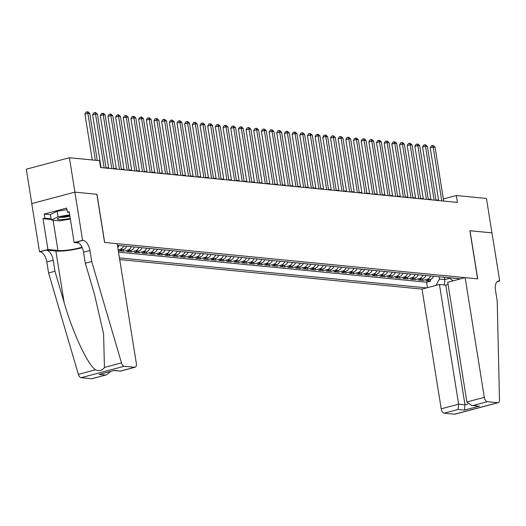 <?xml version="1.0" encoding="UTF-8"?>
<svg xmlns="http://www.w3.org/2000/svg" width="526" height="526" viewBox="0 0 526 526"><rect width="100%" height="100%" fill="white"/><g stroke="black" fill="none" stroke-linecap="round" stroke-linejoin="round"><path stroke-width="0.79" d="M119.711 259.588L422.023 289.103L441.202 408.814L458.619 404.185L464.984 404.803L468.041 403.994M31.81 203.582L26.3 169.201L69.406 157.741L74.916 192.141L96.975 194.298L104.694 242.453L477.601 278.865L469.889 230.71L491.948 232.86L486.438 198.466L456.325 195.521L443.346 198.973M126.681 246.253A5.648 4.734 -84.4 0 1 123.229 249.626L118.981 250.757L123.584 251.204L123.327 249.6M134.354 247.003A5.648 4.734 -84.4 0 1 130.908 250.376L126.654 251.507L131.257 251.954L131 250.35M142.027 247.753A5.648 4.734 -84.4 0 1 138.581 251.126L134.327 252.256L138.93 252.704L138.673 251.099M149.7 248.502A5.648 4.734 -84.4 0 1 146.254 251.875L142 253.006L146.603 253.453L146.346 251.849M157.373 249.252A5.648 4.734 -84.4 0 1 153.927 252.625L149.673 253.756L154.276 254.203L154.019 252.598M165.046 250.001A5.648 4.734 -84.4 0 1 161.6 253.374L157.346 254.505L161.949 254.952L161.692 253.348M172.719 250.751A5.648 4.734 -84.4 0 1 169.273 254.124L165.019 255.255L169.622 255.702L169.365 254.097M180.392 251.494A5.648 4.734 -84.4 0 1 176.946 254.873L172.692 256.004L177.295 256.451L177.038 254.847M188.065 252.243A5.648 4.734 -84.4 0 1 184.619 255.623L180.365 256.747L184.968 257.201L184.711 255.597M195.738 252.993A5.648 4.734 -84.4 0 1 192.292 256.372L188.038 257.497L192.641 257.95L192.385 256.346M203.411 253.742A5.648 4.734 -84.4 0 1 199.965 257.115L195.711 258.246L200.314 258.7L200.058 257.096M211.084 254.492A5.648 4.734 -84.4 0 1 207.638 257.865L203.384 258.996L207.987 259.45L207.731 257.839M218.757 255.241A5.648 4.734 -84.4 0 1 215.312 258.614L211.058 259.745L215.66 260.199L215.404 258.588M226.43 255.991A5.648 4.734 -84.4 0 1 222.985 259.364L218.731 260.495L223.333 260.949L223.077 259.338M234.103 256.741A5.648 4.734 -84.4 0 1 230.658 260.114L226.404 261.244L231.006 261.698L230.75 260.087M241.776 257.49A5.648 4.734 -84.4 0 1 238.331 260.863L234.077 261.994L238.679 262.441L238.423 260.837M249.449 258.24A5.648 4.734 -84.4 0 1 246.004 261.613L241.75 262.744L246.352 263.191L246.096 261.586M257.122 258.989A5.648 4.734 -84.4 0 1 253.677 262.362L249.423 263.493L254.025 263.94L253.769 262.336M264.795 259.739A5.648 4.734 -84.4 0 1 261.35 263.112L257.096 264.243L261.698 264.69L261.442 263.085M272.468 260.488A5.648 4.734 -84.4 0 1 269.023 263.861L264.769 264.992L269.371 265.439L269.115 263.835M280.141 261.238A5.648 4.734 -84.4 0 1 276.696 264.611L272.442 265.742L277.044 266.189L276.788 264.585M287.814 261.987A5.648 4.734 -84.4 0 1 284.369 265.36L280.115 266.491L284.717 266.938L284.461 265.334M295.487 262.737A5.648 4.734 -84.4 0 1 292.042 266.11L287.788 267.241L292.39 267.688L292.134 266.084M303.16 263.487A5.648 4.734 -84.4 0 1 299.715 266.86L295.461 267.99L300.063 268.438L299.807 266.833M310.833 264.236A5.648 4.734 -84.4 0 1 307.388 267.609L303.134 268.74L307.736 269.187L307.48 267.583M318.506 264.986A5.648 4.734 -84.4 0 1 315.061 268.359L310.807 269.49L315.409 269.937L315.153 268.332M326.179 265.735A5.648 4.734 -84.4 0 1 322.734 269.108L318.48 270.239L323.082 270.686L322.826 269.082M333.852 266.478A5.648 4.734 -84.4 0 1 330.407 269.858L326.153 270.989L330.755 271.436L330.499 269.831M341.525 267.228A5.648 4.734 -84.4 0 1 338.08 270.607L333.826 271.732L338.428 272.185L338.172 270.581M349.198 267.977A5.648 4.734 -84.4 0 1 345.753 271.357L341.499 272.481L346.101 272.935L345.845 271.331M356.871 268.727A5.648 4.734 -84.4 0 1 353.426 272.1L349.172 273.231L353.774 273.684L353.518 272.08M364.544 269.476A5.648 4.734 -84.4 0 1 361.099 272.849L356.845 273.98L361.447 274.434L361.191 272.823M372.217 270.226A5.648 4.734 -84.4 0 1 368.772 273.599L364.518 274.73L369.12 275.183L368.864 273.573M379.89 270.975A5.648 4.734 -84.4 0 1 376.445 274.348L372.191 275.479L376.794 275.933L376.537 274.322M387.563 271.725A5.648 4.734 -84.4 0 1 384.118 275.098L379.864 276.229L384.467 276.683L384.21 275.072M395.236 272.475A5.648 4.734 -84.4 0 1 391.791 275.848L387.537 276.978L392.14 277.432L391.883 275.821M402.909 273.224A5.648 4.734 -84.4 0 1 399.464 276.597L395.21 277.728L399.813 278.175L399.556 276.571M410.582 273.974A5.648 4.734 -84.4 0 1 407.137 277.347L402.883 278.478L407.486 278.925L407.229 277.32M418.255 274.723A5.648 4.734 -84.4 0 1 414.81 278.096L410.556 279.227L415.159 279.674L414.902 278.07M425.928 275.473A5.648 4.734 -84.4 0 1 422.483 278.846L418.229 279.977L422.832 280.424L422.575 278.819M69.406 157.741L99.526 160.686L100.624 167.564L457.423 202.405L456.325 195.521M460.592 278.859L117.429 245.346M119.441 257.911L426.566 287.9M118.514 252.132L426.606 282.212L430.505 281.173L430.248 279.569M433.602 276.222A5.648 4.734 -84.4 0 1 430.156 279.595L425.902 280.726L430.505 281.173M430.531 275.92A5.648 4.734 95.6 0 1 427.086 279.293L422.832 280.424M422.858 275.17A5.648 4.734 95.6 0 1 419.413 278.543L415.159 279.674M415.185 274.421A5.648 4.734 95.6 0 1 411.74 277.8L407.486 278.925M407.512 273.671A5.648 4.734 95.6 0 1 404.067 277.051L399.813 278.175M399.839 272.922A5.648 4.734 95.6 0 1 396.394 276.301L392.14 277.432M392.166 272.172A5.648 4.734 95.6 0 1 388.721 275.552L384.467 276.683M384.493 271.429A5.648 4.734 95.6 0 1 381.048 274.802L376.794 275.933M376.82 270.68A5.648 4.734 95.6 0 1 373.375 274.053L369.12 275.183M369.147 269.93A5.648 4.734 95.6 0 1 365.702 273.303L361.447 274.434M361.474 269.18A5.648 4.734 95.6 0 1 358.028 272.553L353.774 273.684M353.801 268.431A5.648 4.734 95.6 0 1 350.355 271.804L346.101 272.935M346.128 267.681A5.648 4.734 95.6 0 1 342.682 271.054L338.428 272.185M338.455 266.932A5.648 4.734 95.6 0 1 335.009 270.305L330.755 271.436M330.782 266.182A5.648 4.734 95.6 0 1 327.336 269.555L323.082 270.686M323.109 265.433A5.648 4.734 95.6 0 1 319.663 268.806L315.409 269.937M315.436 264.683A5.648 4.734 95.6 0 1 311.99 268.056L307.736 269.187M307.763 263.934A5.648 4.734 95.6 0 1 304.317 267.307L300.063 268.438M300.09 263.184A5.648 4.734 95.6 0 1 296.644 266.557L292.39 267.688M292.417 262.435A5.648 4.734 95.6 0 1 288.971 265.808L284.717 266.938M284.744 261.685A5.648 4.734 95.6 0 1 281.298 265.058L277.044 266.189M277.07 260.935A5.648 4.734 95.6 0 1 273.625 264.308L269.371 265.439M269.397 260.186A5.648 4.734 95.6 0 1 265.952 263.559L261.698 264.69M261.724 259.436A5.648 4.734 95.6 0 1 258.279 262.816L254.025 263.94M254.051 258.687A5.648 4.734 95.6 0 1 250.606 262.066L246.352 263.191M246.378 257.937A5.648 4.734 95.6 0 1 242.933 261.317L238.679 262.441M238.705 257.188A5.648 4.734 95.6 0 1 235.26 260.567L231.006 261.698M231.032 256.445A5.648 4.734 95.6 0 1 227.587 259.818L223.333 260.949M223.359 255.695A5.648 4.734 95.6 0 1 219.914 259.068L215.66 260.199M215.686 254.946A5.648 4.734 95.6 0 1 212.241 258.319L207.987 259.45M208.013 254.196A5.648 4.734 95.6 0 1 204.568 257.569L200.314 258.7M200.34 253.447A5.648 4.734 95.6 0 1 196.895 256.82L192.641 257.95M192.667 252.697A5.648 4.734 95.6 0 1 189.222 256.07L184.968 257.201M184.994 251.947A5.648 4.734 95.6 0 1 181.549 255.32L177.295 256.451M177.321 251.198A5.648 4.734 95.6 0 1 173.876 254.571L169.622 255.702M169.648 250.448A5.648 4.734 95.6 0 1 166.203 253.821L161.949 254.952M161.975 249.699A5.648 4.734 95.6 0 1 158.53 253.072L154.276 254.203M154.302 248.949A5.648 4.734 95.6 0 1 150.857 252.322L146.603 253.453M146.629 248.2A5.648 4.734 95.6 0 1 143.184 251.573L138.93 252.704M138.956 247.45A5.648 4.734 95.6 0 1 135.511 250.823L131.257 251.954M131.283 246.701A5.648 4.734 95.6 0 1 127.838 250.074L123.584 251.204M123.61 245.951A5.648 4.734 95.6 0 1 120.165 249.324L118.153 249.863M438.612 200.143L435.942 199.887M430.939 199.393L428.269 199.137M423.266 198.644L420.596 198.387M415.593 197.894L412.923 197.638M407.92 197.145L405.25 196.888M400.247 196.395L397.577 196.139M392.574 195.652L389.904 195.389M384.9 194.903L382.231 194.64M377.227 194.153L374.558 193.89M369.554 193.404L366.885 193.141M361.881 192.654L359.212 192.391M354.208 191.905L351.539 191.642M346.535 191.155L343.866 190.892M338.862 190.405L336.193 190.142M331.189 189.656L328.52 189.393M323.516 188.906L320.847 188.643M315.843 188.157L313.174 187.894M308.17 187.407L305.501 187.144M300.497 186.658L297.828 186.395M292.824 185.908L290.155 185.652M285.151 185.159L282.482 184.902M277.478 184.409L274.809 184.153M269.805 183.659L267.136 183.403M262.132 182.91L259.463 182.654M254.459 182.16L251.79 181.904M246.786 181.411L244.117 181.154M239.113 180.668L236.444 180.405M231.44 179.918L228.764 179.655M223.767 179.169L221.091 178.906M216.094 178.419L213.418 178.156M208.421 177.67L205.745 177.407M200.748 176.92L198.072 176.657M193.075 176.171L190.399 175.908M185.402 175.421L182.726 175.158M177.729 174.671L175.053 174.408M170.056 173.922L167.38 173.659M162.383 173.172L159.707 172.909M154.71 172.423L152.034 172.16M147.037 171.673L144.361 171.41M139.364 170.924L136.688 170.667M131.684 170.174L129.015 169.918M124.011 169.425L121.342 169.168M116.338 168.675L113.669 168.419M108.665 167.925L105.996 167.669M100.992 167.176L100.558 167.136M444.463 277.281L444.832 279.608L449.737 278.3M439.092 276.755L439.46 279.082L444.832 279.608L444.292 284.947M117.778 247.516A5.648 4.734 -84.4 0 0 119.007 245.504M426.606 282.212L427.474 287.656M435.916 285.414L439.46 279.082M448.98 277.721L453.057 280.858M95.37 160.279L87.849 113.314L89.768 113.498L97.29 160.469M92.287 159.976L84.936 114.089L87.849 113.314L87.263 111.814L88.033 111.887L89.768 113.498M84.936 114.089L86.1 112.123L87.263 111.814M69.833 215.614A9.179 1.493 170.9 0 0 57.584 218.527A9.179 1.493 170.9 0 0 57.281 219.059A9.179 1.493 170.9 0 0 70.267 218.31M70.385 219.066L59.583 220.854L51.298 220.046L50.417 214.542L57.17 211.242L66.933 209.631M51.298 220.046L58.051 216.745L69.708 214.818M57.17 211.242L58.051 216.745M60.621 217.271A6.286 1.026 170.9 0 0 69.919 216.147M117.16 243.669L136.333 363.381A4.234 2.209 75.1 0 1 135.123 367.247A4.234 2.209 75.1 0 1 134.695 367.279L124.221 366.26L81.109 377.714A4.234 2.209 -104.9 0 1 78.374 374.361L48.583 272.955L46.821 261.948A9.889 5.148 75.1 0 0 39.91 251.796L39.483 251.75L31.77 203.595L74.876 192.141L96.863 194.285L104.575 242.44L117.16 243.669M48.583 272.955L54.96 271.265L64.1 302.351C72.516 332.156 87.309 364.018 95.423 369.824C99.368 371.349 102.373 370.554 104.437 367.431L103.583 333.78L94.45 294.29L85.311 263.197L83.549 252.191A9.889 5.148 75.1 0 0 76.638 242.032L83.016 240.336L82.595 240.297L74.876 192.141M85.311 263.197L91.688 261.501L89.926 250.494A9.889 5.148 75.1 0 0 83.016 240.336M64.1 302.351L55.874 251.034L46.288 250.1A9.889 5.148 75.1 0 1 53.198 260.252L54.96 271.265M91.583 378.74L106.6 374.828L92.011 378.707A4.234 2.209 -104.9 0 1 91.583 378.74L81.109 377.714M104.437 367.431L121.48 362.901L91.688 261.501M51.213 219.487L42.994 218.685L44.861 218.191L51.101 218.803M69.32 212.405L67.348 212.215L66.684 208.086L44.197 214.062L44.861 218.191M67.348 212.215L69.208 211.722L74.146 242.539L82.595 240.297M39.483 251.75L47.932 249.508L57.945 250.488A15.892 2.591 170.9 0 0 81.997 247.174M42.994 218.685L47.932 249.508M55.874 251.034A18.397 2.998 170.9 0 0 82.22 247.654M78.854 242.999L74.146 242.539M121.48 362.901A4.234 2.209 75.1 0 0 124.221 366.26M44.197 214.062L50.437 214.674M106.6 374.828L110.578 371.455M105.509 375.038L99.138 374.413L114.017 370.514M99.138 374.413L114.162 370.501M114.398 370.357L120.533 371.126L114.089 370.521M448.073 284.5L445.811 285.099L439.44 284.474L458.619 404.185L458.087 409.465L444.161 413.166L454.635 414.186L497.741 402.732A4.234 2.209 75.1 0 0 498.168 402.699A4.234 2.209 75.1 0 0 499.476 399.813L497.215 301.096L495.453 290.089A9.889 5.148 -104.9 0 1 498.28 281.062A9.889 5.148 -104.9 0 1 499.279 280.983L499.7 281.022L491.988 232.867L469.896 230.75M439.44 284.474L422.023 289.103M470.001 230.717L477.72 278.879L465.135 277.649L484.308 397.354A4.234 2.209 75.1 0 0 487.267 401.706L497.741 402.732M499.7 281.022L497.09 281.719M465.135 277.649L447.718 282.278L466.891 401.982L484.308 397.354M498.168 402.699L455.062 414.153A4.234 2.209 -104.9 0 1 454.635 414.186M444.161 413.166A4.234 2.209 -104.9 0 1 441.202 408.814M445.811 285.099L464.984 404.803L464.451 410.089L458.087 409.465M487.267 401.706L473.347 405.408L471.585 405.428L466.891 401.982M473.347 405.408L477.956 406.052L471.585 405.428M104.148 167.906L95.522 114.063L97.441 114.247L106.068 168.096M101.064 167.61L92.609 114.839L95.522 114.063L94.936 112.564L95.706 112.636L97.441 114.247M92.609 114.839L93.773 112.873L94.936 112.564M111.821 168.655L103.195 114.813L105.115 114.997L113.741 168.846M108.737 168.353L100.282 115.588L103.195 114.813L102.609 113.314L103.379 113.386L105.115 114.997M100.282 115.588L101.446 113.623L102.609 113.314M119.494 169.405L110.868 115.562L112.788 115.746L121.414 169.596M116.41 169.102L107.955 116.331L110.868 115.562L110.282 114.063L111.052 114.135L112.788 115.746M107.955 116.331L109.119 114.372L110.282 114.063M127.167 170.154L118.541 116.312L120.461 116.496L129.087 170.345M124.083 169.852L115.628 117.081L118.541 116.312L117.956 114.813L118.725 114.885L120.461 116.496M115.628 117.081L116.792 115.122L117.956 114.813M134.84 170.904L126.214 117.061L128.134 117.245L136.76 171.095M131.756 170.602L123.301 117.831L126.214 117.061L125.629 115.556L126.398 115.635L128.134 117.245M123.301 117.831L124.465 115.871L125.629 115.556M142.513 171.654L133.887 117.811L135.807 117.995L144.433 171.844M139.429 171.351L130.974 118.58L133.887 117.811L133.302 116.305L134.071 116.384L135.807 117.995M130.974 118.58L132.138 116.621L133.302 116.305M150.186 172.403L141.56 118.56L143.48 118.744L152.106 172.594M147.102 172.101L138.647 119.33L141.56 118.56L140.975 117.055L141.744 117.134L143.48 118.744M138.647 119.33L139.811 117.364L140.975 117.055M157.859 173.153L149.233 119.31L151.153 119.494L159.779 173.337M154.775 172.85L146.32 120.079L149.233 119.31L148.648 117.804L149.417 117.883L151.153 119.494M146.32 120.079L147.484 118.113L148.648 117.804M165.532 173.902L156.906 120.053L158.826 120.244L167.452 174.086M162.449 173.6L153.993 120.829L156.906 120.053L156.321 118.554L157.09 118.633L158.826 120.244M153.993 120.829L155.157 118.863L156.321 118.554M173.205 174.652L164.579 120.802L166.499 120.993L175.125 174.836M170.122 174.349L161.666 121.578L164.579 120.802L163.994 119.303L164.763 119.382L166.499 120.993M161.666 121.578L162.83 119.612L163.994 119.303M180.878 175.401L172.252 121.552L174.172 121.743L182.798 175.585M177.795 175.099L169.339 122.328L172.252 121.552L171.667 120.053L172.436 120.132L174.172 121.743M169.339 122.328L170.503 120.362L171.667 120.053M188.551 176.151L179.925 122.302L181.845 122.492L190.471 176.335M185.468 175.848L177.012 123.077L179.925 122.302L179.34 120.802L180.109 120.881L181.845 122.492M177.012 123.077L178.176 121.111L179.34 120.802M196.224 176.9L187.598 123.051L189.518 123.242L198.144 177.084M193.141 176.598L184.685 123.827L187.598 123.051L187.013 121.552L187.782 121.624L189.518 123.242M184.685 123.827L185.849 121.861L187.013 121.552M203.897 177.65L195.271 123.801L197.191 123.991L205.817 177.834M200.814 177.347L192.358 124.577L195.271 123.801L194.686 122.302L195.455 122.374L197.191 123.991M192.358 124.577L193.522 122.611L194.686 122.302M211.57 178.399L202.944 124.55L204.864 124.741L213.49 178.584M208.487 178.097L200.031 125.326L202.944 124.55L202.359 123.051L203.128 123.123L204.864 124.741M200.031 125.326L201.195 123.36L202.359 123.051M219.243 179.149L210.617 125.3L212.537 125.49L221.163 179.333M216.16 178.847L207.704 126.076L210.617 125.3L210.032 123.801L210.801 123.873L212.537 125.49M207.704 126.076L208.868 124.11L210.032 123.801M226.916 179.899L218.29 126.049L220.21 126.24L228.836 180.083M223.833 179.596L215.377 126.825L218.29 126.049L217.705 124.55L218.474 124.623L220.21 126.24M215.377 126.825L216.541 124.859L217.705 124.55M234.589 180.642L225.963 126.799L227.883 126.99L236.509 180.832M231.506 180.346L223.05 127.575L225.963 126.799L225.378 125.3L226.147 125.372L227.883 126.99M223.05 127.575L224.214 125.609L225.378 125.3M242.262 181.391L233.636 127.548L235.556 127.733L244.182 181.582M239.179 181.095L230.723 128.324L233.636 127.548L233.057 126.049L233.82 126.122L235.556 127.733M230.723 128.324L231.887 126.358L233.057 126.049M249.935 182.141L241.309 128.298L243.229 128.482L251.855 182.331M246.852 181.845L238.396 129.074L241.309 128.298L240.73 126.799L241.493 126.871L243.229 128.482M238.396 129.074L239.56 127.108L240.73 126.799M257.608 182.89L248.982 129.048L250.902 129.232L259.528 183.081M254.525 182.594L246.069 129.823L248.982 129.048L248.404 127.548L249.166 127.621L250.902 129.232M246.069 129.823L247.233 127.857L248.404 127.548M265.282 183.64L256.655 129.797L258.575 129.981L267.201 183.83M262.198 183.337L253.742 130.573L256.655 129.797L256.077 128.298L256.839 128.37L258.575 129.981M253.742 130.573L254.906 128.607L256.077 128.298M272.955 184.389L264.328 130.547L266.248 130.731L274.874 184.58M269.871 184.087L261.415 131.322L264.328 130.547L263.75 129.048L264.512 129.12L266.248 130.731M261.415 131.322L262.579 129.357L263.75 129.048M280.628 185.139L272.001 131.296L273.921 131.48L282.547 185.33M277.544 184.836L269.088 132.065L272.001 131.296L271.423 129.797L272.185 129.869L273.921 131.48M269.088 132.065L270.252 130.106L271.423 129.797M288.301 185.888L279.674 132.046L281.594 132.23L290.22 186.079M285.217 185.586L276.761 132.815L279.674 132.046L279.096 130.54L279.858 130.619L281.594 132.23M276.761 132.815L277.925 130.856L279.096 130.54M295.974 186.638L287.347 132.795L289.267 132.979L297.894 186.829M292.89 186.335L284.435 133.565L287.347 132.795L286.769 131.29L287.531 131.369L289.267 132.979M284.435 133.565L285.598 131.605L286.769 131.29M303.647 187.387L295.02 133.545L296.94 133.729L305.567 187.578M300.563 187.085L292.114 134.314L295.02 133.545L294.442 132.039L295.204 132.118L296.94 133.729M292.114 134.314L293.271 132.348L294.442 132.039M311.32 188.137L302.693 134.294L304.613 134.478L313.24 188.321M308.236 187.835L299.787 135.064L302.693 134.294L302.115 132.789L302.877 132.868L304.613 134.478M299.787 135.064L300.944 133.098L302.115 132.789M318.993 188.887L310.373 135.037L312.286 135.228L320.913 189.071M315.909 188.584L307.46 135.813L310.373 135.037L309.788 133.538L310.55 133.617L312.286 135.228M307.46 135.813L308.617 133.847L309.788 133.538M326.666 189.636L318.046 135.787L319.959 135.978L328.586 189.82M323.582 189.334L315.133 136.563L318.046 135.787L317.461 134.288L318.223 134.367L319.959 135.978M315.133 136.563L316.29 134.597L317.461 134.288M334.339 190.386L325.719 136.536L327.632 136.727L336.259 190.57M331.255 190.083L322.806 137.312L325.719 136.536L325.134 135.037L325.896 135.116L327.632 136.727M322.806 137.312L323.963 135.346L325.134 135.037M342.012 191.135L333.392 137.286L335.305 137.477L343.932 191.319M338.928 190.833L330.479 138.062L333.392 137.286L332.807 135.787L333.569 135.866L335.305 137.477M330.479 138.062L331.636 136.096L332.807 135.787M349.685 191.885L341.065 138.036L342.978 138.226L351.605 192.069M346.601 191.582L338.152 138.811L341.065 138.036L340.48 136.536L341.243 136.609L342.978 138.226M338.152 138.811L339.309 136.845L340.48 136.536M357.358 192.634L348.738 138.785L350.651 138.976L359.278 192.818M354.274 192.332L345.825 139.561L348.738 138.785L348.153 137.286L348.916 137.358L350.651 138.976M345.825 139.561L346.982 137.595L348.153 137.286M365.031 193.384L356.411 139.535L358.324 139.725L366.951 193.568M361.947 193.081L353.498 140.31L356.411 139.535L355.826 138.036L356.589 138.108L358.324 139.725M353.498 140.31L354.655 138.345L355.826 138.036M372.704 194.133L364.084 140.284L365.997 140.475L374.624 194.318M369.62 193.831L361.171 141.06L364.084 140.284L363.499 138.785L364.262 138.857L365.997 140.475M361.171 141.06L362.329 139.094L363.499 138.785M380.377 194.883L371.757 141.034L373.67 141.224L382.297 195.067M377.293 194.581L368.844 141.81L371.757 141.034L371.172 139.535L371.935 139.607L373.67 141.224M368.844 141.81L370.002 139.844L371.172 139.535M388.05 195.626L379.43 141.783L381.343 141.974L389.97 195.817M384.966 195.33L376.517 142.559L379.43 141.783L378.845 140.284L379.608 140.357L381.343 141.974M376.517 142.559L377.675 140.593L378.845 140.284M395.723 196.376L387.103 142.533L389.016 142.717L397.643 196.566M392.639 196.08L384.19 143.309L387.103 142.533L386.518 141.034L387.281 141.106L389.016 142.717M384.19 143.309L385.348 141.343L386.518 141.034M403.396 197.125L394.776 143.282L396.689 143.466L405.316 197.316M400.312 196.829L391.863 144.058L394.776 143.282L394.191 141.783L394.954 141.856L396.689 143.466M391.863 144.058L393.021 142.092L394.191 141.783M411.069 197.875L402.449 144.032L404.363 144.216L412.989 198.065M407.985 197.579L399.536 144.808L402.449 144.032L401.864 142.533L402.627 142.605L404.363 144.216M399.536 144.808L400.694 142.842L401.864 142.533M418.742 198.624L410.122 144.781L412.036 144.966L420.662 198.815M415.658 198.322L407.209 145.557L410.122 144.781L409.537 143.282L410.3 143.355L412.036 144.966M407.209 145.557L408.367 143.591L409.537 143.282M426.415 199.374L417.795 145.531L419.709 145.715L428.335 199.564M423.331 199.071L414.882 146.307L417.795 145.531L417.21 144.032L417.973 144.104L419.709 145.715M414.882 146.307L416.04 144.341L417.21 144.032M434.088 200.123L425.468 146.281L427.382 146.465L436.008 200.314M431.004 199.821L422.556 147.05L425.468 146.281L424.883 144.781L425.646 144.854L427.382 146.465M422.556 147.05L423.713 145.091L424.883 144.781M441.761 200.873L433.141 147.03L435.055 147.214L443.681 201.064M438.677 200.57L430.229 147.799L433.141 147.03L432.556 145.531L433.319 145.603L435.055 147.214M430.229 147.799L431.386 145.84L432.556 145.531M430.156 279.595L427.086 279.293M422.483 278.846L419.413 278.543M414.81 278.096L411.74 277.8M407.137 277.347L404.067 277.051M399.464 276.597L396.394 276.301M391.791 275.848L388.721 275.552M384.118 275.098L381.048 274.802M376.445 274.348L373.375 274.053M368.772 273.599L365.702 273.303M361.099 272.849L358.028 272.553M353.426 272.1L350.355 271.804M345.753 271.357L342.682 271.054M338.08 270.607L335.009 270.305M330.407 269.858L327.336 269.555M322.734 269.108L319.663 268.806M315.061 268.359L311.99 268.056M307.388 267.609L304.317 267.307M299.715 266.86L296.644 266.557M292.042 266.11L288.971 265.808M284.369 265.36L281.298 265.058M276.696 264.611L273.625 264.308M269.023 263.861L265.952 263.559M261.35 263.112L258.279 262.816M253.677 262.362L250.606 262.066M246.004 261.613L242.933 261.317M238.331 260.863L235.26 260.567M230.658 260.114L227.587 259.818M222.985 259.364L219.914 259.068M215.312 258.614L212.241 258.319M207.638 257.865L204.568 257.569M199.965 257.115L196.895 256.82M192.292 256.372L189.222 256.07M184.619 255.623L181.549 255.32M176.946 254.873L173.876 254.571M169.273 254.124L166.203 253.821M161.6 253.374L158.53 253.072M153.927 252.625L150.857 252.322M146.254 251.875L143.184 251.573M138.581 251.126L135.511 250.823M130.908 250.376L127.838 250.074M123.229 249.626L120.165 249.324M83.549 252.191L89.926 250.494M53.198 260.252L46.821 261.948M120.77 370.981L134.695 367.279M78.374 374.361L95.423 369.824M46.288 250.1L39.91 251.796M53.1 220.223L57.945 250.488M479.719 406.033L464.451 410.089M497.379 281.489L499.279 280.983M120.533 371.126L135.123 367.247"/></g></svg>
